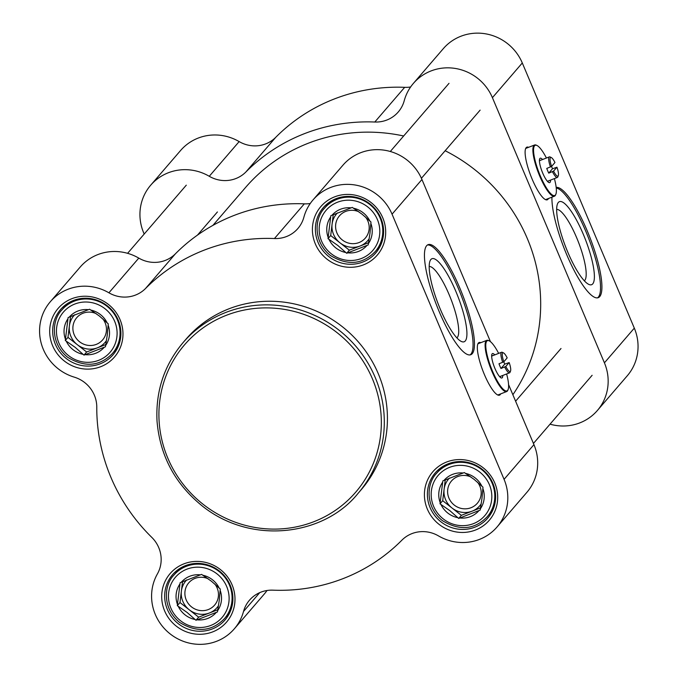 <?xml version="1.0" encoding="UTF-8"?>
<svg xmlns="http://www.w3.org/2000/svg" width="678" height="678" viewBox="0 0 678 678"><rect width="100%" height="100%" fill="white"/><g stroke="black" fill="none" stroke-linecap="round" stroke-linejoin="round"><path stroke-width="1.02" d="M212.892 225.393L245.529 187.501A169.381 163.271 40.7 0 1 403.656 135.99M445.158 150.728A169.381 163.271 40.7 0 1 512.865 394.732M144.202 234.029A47.477 45.765 40.7 0 1 150.711 185.179A47.477 45.765 40.7 0 1 209.265 176.288A30.798 29.688 -139.3 0 0 245.877 171.992A179.653 173.161 40.7 0 1 374.798 122.023A30.798 29.688 -139.3 0 0 398.257 111.98A30.798 29.688 -139.3 0 0 404.232 100.717A47.477 45.765 40.7 0 1 413.427 83.352A47.477 45.765 40.7 0 1 492.414 97.666L522.297 62.969A47.477 45.765 -139.3 0 0 443.31 48.655L413.427 83.352M245.877 171.992L275.768 137.295A179.653 173.161 40.7 0 1 404.681 87.326L374.798 122.023M492.414 97.666L604.42 362.832A47.477 45.765 40.7 0 1 597.386 410.487L627.269 375.79A47.477 45.765 -139.3 0 0 634.311 328.135L522.297 62.969M556.18 187.425A59.028 13.984 -111.2 0 1 590.419 238.792A59.028 13.984 -111.2 0 1 598.25 297.667A59.028 13.984 -111.2 0 1 566.655 254.538A59.028 13.984 -111.2 0 1 551.934 197.171M548.443 198.518A28.23 6.687 -111.2 0 1 547.273 199.798A28.23 6.687 -111.2 0 1 531.484 177.543A28.23 6.687 -111.2 0 1 526.162 147.668A28.23 6.687 -111.2 0 1 526.865 147.151A28.23 6.687 -111.2 0 1 528.594 147.312M526.23 147.592A28.23 6.687 -111.2 0 1 527.196 147.855M547.044 199.061A28.23 6.687 -111.2 0 1 546.51 199.908M597.386 410.487A47.477 45.765 40.7 0 1 550.036 424.165M410.614 86.979A30.798 29.688 40.7 0 1 404.681 87.326M275.768 137.295A30.798 29.688 40.7 0 1 239.148 141.592A47.477 45.765 -139.3 0 0 180.602 150.482L150.711 185.179M597.521 297.862A59.028 13.984 68.8 0 0 589.479 240.537A59.028 13.984 68.8 0 0 556.24 187.967M583.258 234.181A44.528 10.543 68.8 0 0 557.519 203.832A44.528 10.543 68.8 0 0 565.689 246.978A44.528 10.543 68.8 0 0 588.733 284.362A44.528 10.543 68.8 0 0 583.258 234.181M556.663 209.417A38.366 9.085 -111.2 0 1 576.605 237.588A38.366 9.085 -111.2 0 1 584.334 280.811M552.468 171.678A11.034 2.61 68.8 0 0 557.333 177.458A11.034 2.61 68.8 0 0 557.808 176.916L558.316 175.653A10.009 2.373 -111.2 0 1 553.579 171.11L548.748 173.127A11.034 2.61 -111.2 0 1 547.705 170.839A11.034 2.61 -111.2 0 1 546.765 168.432L551.604 166.415L554.96 162.508A10.009 2.373 -111.2 0 0 551.307 157.55L550.07 156.957A11.034 2.61 68.8 0 0 549.358 156.881A11.034 2.61 68.8 0 0 550.485 166.991M551.561 166.432A11.034 2.61 -111.2 0 1 552.477 168.788L556.943 167.203L553.579 171.11M548.748 173.127L552.477 168.788M551.604 166.415A10.009 2.373 -111.2 0 1 551.307 157.55M556.943 167.203A10.009 2.373 -111.2 0 1 558.316 175.653M536.679 145.355A27.459 6.5 68.8 0 0 536.357 145.185A27.459 6.5 68.8 0 0 534.586 144.99A27.459 6.5 68.8 0 0 539.739 176.136A27.459 6.5 68.8 0 0 554.435 196.196A27.459 6.5 68.8 0 0 555.613 194.849A27.459 6.5 68.8 0 0 555.731 194.518M554.392 178.602A26.951 6.382 -111.2 0 1 555.867 194.222A26.951 6.382 -111.2 0 1 540.29 175.848A26.951 6.382 -111.2 0 1 536.976 145.482A26.951 6.382 -111.2 0 1 546.417 158.016M525.611 148.643A27.459 6.5 -111.2 0 1 526.213 148.236L534.586 144.99M554.435 196.196L546.061 199.442A27.459 6.5 -111.2 0 1 545.341 199.544M542.536 159.525A13.085 3.102 68.8 0 0 539.68 158.847A13.085 3.102 68.8 0 0 542.697 173.051A13.085 3.102 68.8 0 0 548.858 182.526A13.085 3.102 68.8 0 0 550.519 180.102M539.442 160.169A11.551 2.737 -111.2 0 1 540.341 160.372M548.316 180.95A11.551 2.737 -111.2 0 1 547.79 181.704M214.833 584.055A17.06 16.441 40.7 0 1 218.358 596.581A17.06 16.441 40.7 0 1 214.612 605.098A17.06 16.441 40.7 0 1 186.23 599.954A17.06 16.441 40.7 0 1 188.755 582.834A17.06 16.441 40.7 0 1 208.163 578.792M218.486 605.683A20.535 19.789 40.7 0 1 209.392 612.997A20.535 19.789 40.7 0 1 189.323 609.853A20.535 19.789 40.7 0 1 181.39 591.08A20.535 19.789 40.7 0 1 186.789 579.86M200.442 574.842L201.595 574.393L211.375 581.182L220.265 589.004L219.308 599.954L217.46 611.937L195.976 620.26L187.094 612.437L177.314 605.649L180.119 582.716L200.442 574.842A23.094 22.264 -139.3 0 0 181.272 582.275M219.265 588.216A23.094 22.264 -139.3 0 0 202.595 575.181M217.604 610.709A23.094 22.264 -139.3 0 0 220.113 590.233M197.129 619.819A23.094 22.264 -139.3 0 0 216.307 612.387M178.314 606.437A23.094 22.264 -139.3 0 0 194.976 619.48M179.967 583.944A23.094 22.264 -139.3 0 0 177.467 604.42M195.976 620.26L198.654 617.158L217.782 609.742M177.314 605.649L179.992 602.547L198.654 617.158M182.543 581.707L179.992 602.547M102.827 318.889A17.06 16.441 40.7 0 1 102.598 339.932A17.06 16.441 40.7 0 1 74.224 334.796A17.06 16.441 40.7 0 1 76.75 317.668A17.06 16.441 40.7 0 1 96.149 313.626M106.48 340.517A20.535 19.789 40.7 0 1 97.386 347.831A20.535 19.789 40.7 0 1 77.309 344.687A20.535 19.789 40.7 0 1 69.385 325.915A20.535 19.789 40.7 0 1 74.783 314.702M88.437 309.676L89.589 309.227L99.369 316.016L108.251 323.838L107.293 334.788L105.446 346.772L83.97 355.103L75.08 347.28L65.3 340.492L68.114 317.558L88.437 309.676A23.094 22.264 -139.3 0 0 69.266 317.109M107.251 323.059A23.094 22.264 -139.3 0 0 90.589 310.016M105.599 345.543A23.094 22.264 -139.3 0 0 108.107 325.067M85.123 354.653A23.094 22.264 -139.3 0 0 104.293 347.221M66.3 341.271A23.094 22.264 -139.3 0 0 82.97 354.314M67.961 318.787A23.094 22.264 -139.3 0 0 65.452 339.254M83.97 355.103L86.648 351.992L105.776 344.577M65.3 340.492L67.978 337.381L86.648 351.992M70.529 316.541L67.978 337.381M365.544 217.062A17.06 16.441 40.7 0 1 369.069 229.588A17.06 16.441 40.7 0 1 365.315 238.105A17.06 16.441 40.7 0 1 336.932 232.961A17.06 16.441 40.7 0 1 339.466 215.841A17.06 16.441 40.7 0 1 358.865 211.799M369.188 238.69A20.535 19.789 40.7 0 1 360.094 246.004A20.535 19.789 40.7 0 1 340.025 242.86A20.535 19.789 40.7 0 1 332.093 224.087A20.535 19.789 40.7 0 1 337.5 212.875M351.145 207.849L352.297 207.4L362.077 214.189L370.968 222.011L370.01 232.961L368.162 244.944L346.687 253.275L337.797 245.453L328.016 238.664L330.822 215.723L351.145 207.849A23.094 22.264 -139.3 0 0 331.974 215.282M369.968 221.231A23.094 22.264 -139.3 0 0 353.306 208.188M368.315 243.716A23.094 22.264 -139.3 0 0 370.815 223.24M347.839 252.826A23.094 22.264 -139.3 0 0 367.01 245.394M329.016 239.444A23.094 22.264 -139.3 0 0 345.678 252.487M330.678 216.96A23.094 22.264 -139.3 0 0 328.169 237.427M346.687 253.275L349.356 250.165L368.493 242.749M328.016 238.664L330.695 235.554L349.356 250.165M333.245 214.714L330.695 235.554M477.549 482.228A17.06 16.441 40.7 0 1 481.075 494.754A17.06 16.441 40.7 0 1 477.32 503.271A17.06 16.441 40.7 0 1 448.946 498.127A17.06 16.441 40.7 0 1 451.472 481.007A17.06 16.441 40.7 0 1 470.871 476.965M481.202 503.856A20.535 19.789 40.7 0 1 472.108 511.17A20.535 19.789 40.7 0 1 452.031 508.025A20.535 19.789 40.7 0 1 444.107 489.253A20.535 19.789 40.7 0 1 449.506 478.032M463.159 473.015L464.311 472.566L474.091 479.354L482.982 487.177L482.016 498.127L480.168 510.11L458.692 518.433L449.802 510.61L440.022 503.822L442.836 480.888L463.159 473.015A23.094 22.264 -139.3 0 0 443.988 480.439M481.973 486.389A23.094 22.264 -139.3 0 0 465.311 473.346M480.321 508.881A23.094 22.264 -139.3 0 0 482.829 488.406M459.845 517.992A23.094 22.264 -139.3 0 0 479.015 510.559M441.031 504.61A23.094 22.264 -139.3 0 0 457.692 517.653M442.683 482.117A23.094 22.264 -139.3 0 0 440.175 502.593M458.692 518.433L461.371 515.331L480.499 507.915M440.022 503.822L442.7 500.72L461.371 515.331M445.251 479.88L442.7 500.72M267.013 590.504A47.477 45.765 -139.3 0 1 264.2 594.131L234.317 628.828A47.477 45.765 40.7 0 0 243.521 611.463A30.798 29.688 -139.3 0 1 249.487 600.2A30.798 29.688 -139.3 0 1 272.946 590.165A179.653 173.161 -139.3 0 0 401.868 540.197A30.798 29.688 -139.3 0 1 438.48 535.9A47.477 45.765 40.7 0 0 497.033 527.001A47.477 45.765 40.7 0 0 504.068 479.346L392.054 214.18A47.477 45.765 40.7 0 0 313.075 199.866A47.477 45.765 40.7 0 0 303.871 217.231A30.798 29.688 -139.3 0 1 297.905 228.503A30.798 29.688 -139.3 0 1 274.437 238.537A179.653 173.161 -139.3 0 0 145.524 288.506L175.407 253.809A30.798 29.688 40.7 0 1 138.795 258.106A47.477 45.765 -139.3 0 0 80.241 267.005L50.358 301.693A47.477 45.765 40.7 0 1 108.912 292.803A30.798 29.688 -139.3 0 0 145.524 288.506M50.358 301.693A47.477 45.765 40.7 0 0 74.275 377.146A30.798 29.688 -139.3 0 1 96.776 407.207A179.653 173.161 -139.3 0 0 151.745 537.332A30.798 29.688 -139.3 0 1 157.398 573.927A47.477 45.765 40.7 0 0 172 635.294A47.477 45.765 40.7 0 0 234.317 628.828M310.261 203.502A30.798 29.688 40.7 0 1 304.329 203.841A179.653 173.161 -139.3 0 0 175.407 253.809M313.075 199.866L342.958 165.169A47.477 45.765 -139.3 0 1 421.945 179.492L490.44 341.644M508.568 384.562L533.95 444.649L504.068 479.346M459.709 287.777A59.028 13.984 -111.2 0 1 470.778 354.73A59.028 13.984 -111.2 0 1 436.412 304.744A59.028 13.984 -111.2 0 1 428.115 244.648A59.028 13.984 -111.2 0 1 459.709 287.777M500.669 393.884A28.23 6.687 -111.2 0 1 500.203 394.655A28.23 6.687 -111.2 0 1 499.5 395.164A28.23 6.687 -111.2 0 1 483.058 371.256A28.23 6.687 -111.2 0 1 479.092 342.517A28.23 6.687 -111.2 0 1 480.821 342.678M499.271 394.426A28.23 6.687 -111.2 0 1 498.805 395.189A28.23 6.687 -111.2 0 1 498.737 395.266M478.456 342.949A28.23 6.687 -111.2 0 1 479.422 343.212M497.033 527.001L526.916 492.304A47.477 45.765 -139.3 0 0 533.95 444.649M470.057 354.916A59.028 13.984 68.8 0 0 458.311 288.32A59.028 13.984 68.8 0 0 427.445 245.004M440.319 309.21A44.528 10.543 68.8 0 0 461.26 341.424A44.528 10.543 68.8 0 0 457.887 296.422A44.528 10.543 68.8 0 0 430.047 260.894A44.528 10.543 68.8 0 0 440.319 309.21M429.199 266.479A38.366 9.085 -111.2 0 1 436.573 271.946A38.366 9.085 -111.2 0 1 454.582 309.558A38.366 9.085 -111.2 0 1 456.87 337.873M380.875 218.172A34.646 33.4 40.7 0 1 375.748 252.945A34.646 33.4 40.7 0 1 327.694 255.64A34.646 33.4 40.7 0 1 323.236 207.722A34.646 33.4 40.7 0 1 380.875 218.172M382.756 217.791A37.214 35.866 -139.3 0 0 319.745 207.926A37.214 35.866 -139.3 0 0 344.636 266.852A37.214 35.866 -139.3 0 0 382.756 217.791M492.889 483.338A34.646 33.4 40.7 0 1 487.753 518.111A34.646 33.4 40.7 0 1 439.708 520.806A34.646 33.4 40.7 0 1 435.251 472.888A34.646 33.4 40.7 0 1 492.889 483.338M494.77 482.956A37.214 35.866 -139.3 0 0 431.75 473.083A37.214 35.866 -139.3 0 0 456.65 532.018A37.214 35.866 -139.3 0 0 494.77 482.956M230.173 585.165A34.646 33.4 40.7 0 1 225.037 619.938A34.646 33.4 40.7 0 1 176.992 622.633A34.646 33.4 40.7 0 1 172.534 574.715A34.646 33.4 40.7 0 1 230.173 585.165M232.054 584.783A37.214 35.866 -139.3 0 0 169.042 574.91A37.214 35.866 -139.3 0 0 193.933 633.845A37.214 35.866 -139.3 0 0 232.054 584.783M118.167 319.999A34.646 33.4 40.7 0 1 113.031 354.772A34.646 33.4 40.7 0 1 64.986 357.467A34.646 33.4 40.7 0 1 60.528 309.558A34.646 33.4 40.7 0 1 118.167 319.999M358.077 493.347L361.204 489.719A115.489 111.319 -139.3 0 0 378.316 373.798A115.489 111.319 -139.3 0 0 186.187 338.983L183.068 342.602C164.229 365.095 155.542 391.24 157.025 421.03C159.906 455.862 175.246 484.389 203.036 506.602C252.402 545.4 324.516 535.434 358.077 493.347A115.489 111.319 -139.3 0 0 375.188 377.426A115.489 111.319 -139.3 0 0 183.068 342.602M120.04 319.618A37.214 35.866 -139.3 0 0 57.028 309.753A37.214 35.866 -139.3 0 0 81.928 368.679A37.214 35.866 -139.3 0 0 120.04 319.618M504.695 367.044A11.034 2.61 68.8 0 0 509.559 372.824A11.034 2.61 68.8 0 0 510.034 372.281L510.551 371.01A10.009 2.373 -111.2 0 1 505.813 366.467L500.974 368.485A11.034 2.61 -111.2 0 1 499.932 366.205A11.034 2.61 -111.2 0 1 498.991 363.789L503.83 361.781L507.186 357.874A10.009 2.373 -111.2 0 0 503.534 352.916L502.296 352.323A11.034 2.61 68.8 0 0 501.584 352.246A11.034 2.61 68.8 0 0 502.712 362.349M503.788 361.798A11.034 2.61 -111.2 0 1 504.703 364.154L509.17 362.569L505.813 366.467M500.974 368.485L504.703 364.154M503.83 361.781A10.009 2.373 -111.2 0 1 503.534 352.916M509.17 362.569A10.009 2.373 -111.2 0 1 510.551 371.01M488.906 340.72A27.459 6.5 68.8 0 0 488.592 340.551A27.459 6.5 68.8 0 0 486.812 340.356A27.459 6.5 68.8 0 0 491.965 371.502A27.459 6.5 68.8 0 0 506.661 391.562A27.459 6.5 68.8 0 0 507.839 390.214A27.459 6.5 68.8 0 0 507.958 389.884M506.619 373.959A26.951 6.382 -111.2 0 1 508.093 389.579A26.951 6.382 -111.2 0 1 492.516 371.213A26.951 6.382 -111.2 0 1 489.202 340.848A26.951 6.382 -111.2 0 1 498.644 353.382M477.837 344A27.459 6.5 -111.2 0 1 478.439 343.593L486.812 340.356M506.661 391.562L498.288 394.808A27.459 6.5 -111.2 0 1 497.576 394.91M494.762 354.882A13.085 3.102 68.8 0 0 491.906 354.213A13.085 3.102 68.8 0 0 494.923 368.417A13.085 3.102 68.8 0 0 501.084 377.883A13.085 3.102 68.8 0 0 502.745 375.468M491.669 355.535A11.551 2.737 -111.2 0 1 492.567 355.738M500.542 376.315A11.551 2.737 -111.2 0 1 500.017 377.07M604.42 362.832L634.311 328.135M239.148 141.592L209.265 176.288M226.689 586.512A30.798 29.688 40.7 0 1 195.137 627.125A30.798 29.688 40.7 0 1 174.534 578.351A30.798 29.688 40.7 0 1 226.689 586.512M229.461 585.097A33.366 32.163 -139.3 0 0 173.958 575.037C163.61 585.241 162.423 608.802 179.678 622.463C196.866 632.871 211.807 631.574 224.511 618.582A33.366 32.163 -139.3 0 0 229.461 585.097M114.675 321.355A30.798 29.688 40.7 0 1 83.131 361.959A30.798 29.688 40.7 0 1 62.529 313.185A30.798 29.688 40.7 0 1 114.675 321.355M117.447 319.931A33.366 32.163 -139.3 0 0 61.944 309.871C51.596 320.084 50.418 343.636 67.673 357.298C84.852 367.705 99.802 366.417 112.506 353.416A33.366 32.163 -139.3 0 0 117.447 319.931M377.392 219.528A30.798 29.688 40.7 0 1 345.848 260.132A30.798 29.688 40.7 0 1 325.245 211.358A30.798 29.688 40.7 0 1 377.392 219.528M380.163 218.104A33.366 32.163 -139.3 0 0 324.66 208.044C314.312 218.257 313.126 241.809 330.381 255.47C347.568 265.878 362.51 264.589 375.214 251.589A33.366 32.163 -139.3 0 0 380.163 218.104M489.397 484.685A30.798 29.688 40.7 0 1 457.853 525.297A30.798 29.688 40.7 0 1 437.251 476.524A30.798 29.688 40.7 0 1 489.397 484.685M492.169 483.27A33.366 32.163 -139.3 0 0 436.666 473.21C426.326 483.414 425.14 506.975 442.395 520.636C459.574 531.043 474.524 529.747 487.228 516.755A33.366 32.163 -139.3 0 0 492.169 483.27M304.329 203.841L274.437 238.537M421.945 179.492L392.054 214.18M243.521 611.463L259.742 592.631M138.795 258.106L108.912 292.803M372.425 378.841A112.921 108.844 40.7 0 1 256.75 527.738A112.921 108.844 40.7 0 1 181.204 348.899A112.921 108.844 40.7 0 1 372.425 378.841M547.409 181.306L557.333 177.458M539.434 160.728L549.358 156.881M536.976 145.482L536.357 145.185M555.867 194.222L555.613 194.849M561.02 348.492L515.602 401.223M592.131 375.29L533.442 443.437M449.014 83.335L390.299 151.491M480.126 110.133L421.419 178.289M186.297 185.162L127.591 253.318M217.409 211.96L197.459 235.122M179.382 568.732L173.958 575.037M229.944 612.276L224.511 618.582M67.376 303.566L61.944 309.871M117.938 347.119L112.506 353.416M330.093 201.739L324.66 208.044M380.646 245.292L375.214 251.589M442.098 466.905L436.666 473.21M492.66 510.449L487.228 516.755M499.635 376.671L509.559 372.824M491.66 356.086L501.584 352.246M489.202 340.848L488.592 340.551M508.093 389.579L507.839 390.214"/></g></svg>
